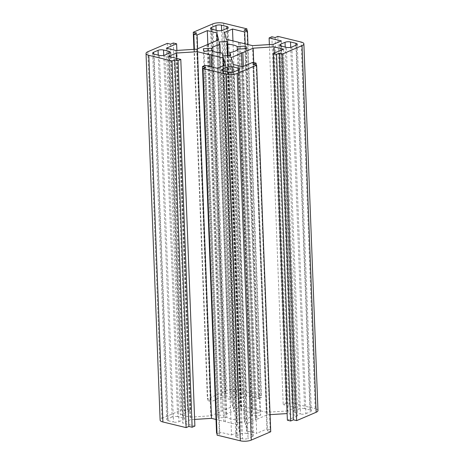 <?xml version="1.0" encoding="UTF-8"?>
<svg xmlns="http://www.w3.org/2000/svg" width="464" height="464" viewBox="0 0 464 464"><rect width="100%" height="100%" fill="white"/><g stroke="black" fill="none" stroke-linecap="round" stroke-linejoin="round"><path stroke-width="0.35" stroke-dasharray="2.32 1.74" d="M317.968 410.518A7.778 2.569 -2.2 0 0 315.189 408.68L301.101 42.027M281.027 46.035L295.11 412.687A3.886 1.288 177.8 0 1 293.724 411.765A3.886 1.288 177.8 0 1 294.628 410.889L280.61 45.919M295.11 412.687L300.469 413.992L286.387 47.34M291.856 46.992L305.944 413.644A3.886 1.288 177.8 0 1 300.469 413.992M295.945 45.24L309.952 409.921A3.886 1.288 177.8 0 1 311.344 410.843A3.886 1.288 177.8 0 1 310.433 411.719L296.351 45.066M309.952 409.921L304.593 408.616L290.713 47.34M285.221 47.055L299.123 408.964A3.886 1.288 177.8 0 1 304.593 408.616M299.123 408.964L294.628 410.889M305.944 413.644L310.433 411.719M237.319 49.799L251.279 413.262L259.985 412.711L246.001 48.633M246.581 48.598L260.669 415.245L259.985 412.711M237.875 49.149L251.958 415.796L260.669 415.245M241.483 52.693L255.565 419.346L256.934 419.259L243.38 66.393M253.727 62.553L267.258 414.828L256.934 419.259M274.288 53.128L288.132 413.505L287.129 413.569M270.065 414.654L267.258 414.828M283.533 49.167L297.621 415.814L288.132 413.505M287.384 420.204L297.621 415.814M277.878 36.378L291.966 403.03L315.189 408.68M275.135 37.555L289.217 404.208L291.966 403.03M271.858 36.76L285.94 403.413L289.217 404.208M269.369 44.573L283.197 404.591L285.94 403.413M281.317 40.907L295.406 407.554L283.197 404.591M273.366 44.318L287.454 410.971L295.406 407.554M252.491 45.64L266.58 412.293L287.454 410.971M240.178 42.647L254.26 409.294L266.58 412.293M238.809 42.734L252.897 409.381L254.26 409.294M232.812 72.181L246.691 433.457A3.886 1.288 -2.2 0 0 241.216 433.805L227.314 71.897M246.691 433.457L252.051 434.762L238.038 70.081M238.444 69.907L252.532 436.56A3.886 1.288 -2.2 0 0 253.437 435.684A3.886 1.288 -2.2 0 0 252.051 434.762M228.479 72.181L242.568 438.834A3.886 1.288 -2.2 0 0 248.037 438.486L233.955 71.833M242.568 438.834L237.208 437.529L223.12 70.876M222.703 70.76L236.727 435.731A3.886 1.288 -2.2 0 0 235.816 436.607A3.886 1.288 -2.2 0 0 237.208 437.529M236.727 435.731L241.216 433.805M252.532 436.56L248.037 438.486M222.192 53.047L236.28 419.694L237.046 422.547L222.958 55.9M230.701 55.407L244.783 422.06L237.046 422.547M230.045 55.454L244.018 419.207L244.783 422.06M244.018 419.207A13.218 4.367 -2.2 0 0 251.958 415.796M242.121 66.607L255.565 419.346M231.281 57.571L245.363 424.224L255.687 419.792M233.114 64.415L247.202 431.068L245.363 424.224M242.602 66.723L256.685 433.376L247.202 431.068M252.834 62.333L266.922 428.985L256.685 433.376M256.18 64.995L270.193 429.78L266.922 428.985M253.367 64.31L267.45 430.957L270.193 429.78M270.727 431.752L267.45 430.957M205.749 67.326L219.832 433.973L217.088 435.151M217.013 433.289L219.832 433.973M205.216 65.349L219.304 432.001L216.555 433.179M217.425 68.318L231.507 434.971L219.304 432.001M225.376 64.908L239.459 431.555L231.507 434.971M223.828 65.569L237.626 424.711L239.459 431.555M211.683 66.92L225.313 421.718L237.626 424.711M211.578 66.897L225.313 421.718M212.744 23.896L226.826 390.543A7.778 2.569 177.8 0 1 237.777 389.847L223.689 23.2M226.826 390.543L207.362 398.895L210.633 399.69L207.889 400.867L211.166 401.667L221.398 397.277L230.886 399.585L232.719 406.429L222.395 410.855L208.435 44.654M193.935 49.346L207.362 398.895M217.309 30.543L231.397 397.19A3.886 1.288 -2.2 0 0 236.866 396.842L222.784 30.195M231.397 397.19L226.038 395.885L211.949 29.238M211.532 29.116L225.556 394.093A3.886 1.288 -2.2 0 0 224.646 394.963A3.886 1.288 -2.2 0 0 226.038 395.885M221.641 30.543L235.521 391.819A3.886 1.288 -2.2 0 0 230.045 392.167L216.143 30.259M235.521 391.819L240.88 393.124L226.867 28.443M227.273 28.269L241.361 394.916A3.886 1.288 -2.2 0 0 242.266 394.04A3.886 1.288 -2.2 0 0 240.88 393.124M241.361 394.916L236.866 396.842M225.556 394.093L230.045 392.167M228.155 55.57L241.808 410.953A13.218 4.367 177.8 0 1 251.279 413.262M227.499 55.61L241.042 408.1L241.808 410.953M219.217 41.94L233.299 408.593L241.042 408.1M220.296 52.925L234.065 411.446L233.299 408.593M208.33 44.66L222.395 410.855M218.637 39.776L232.719 406.429M217.088 40.443L230.886 399.585M207.855 44.695L221.398 397.277M197.612 48.801L211.166 401.667M194.387 49.323L207.889 400.867M196.55 33.043L210.633 399.69M246.987 30.711L261 395.496L237.777 389.847M244.168 30.027L258.251 396.674L261 395.496M247.967 44.538L261.528 397.474L258.251 396.674M245.154 43.854L258.784 398.651L261.528 397.474M232.945 40.884L246.575 395.682L258.784 398.651M224.541 32.445L238.624 399.092L246.575 395.682M226.374 39.289L240.462 405.936L238.624 399.092M238.687 42.282L252.776 408.935L240.462 405.936M252.897 409.381L252.776 408.935M147.848 51.73L161.936 418.383A7.778 2.569 -2.2 0 0 160.121 420.129M167.318 43.378L181.401 410.031L184.678 410.826L187.421 409.648L190.698 410.449L180.467 414.833L189.95 417.142L210.83 415.819L221.148 411.394L222.517 411.307M161.936 418.383L181.401 410.031M168.966 53.285L182.973 417.965A3.886 1.288 177.8 0 1 184.365 418.882A3.886 1.288 177.8 0 1 183.454 419.758L169.372 53.111M182.973 417.965L177.613 416.66L163.734 55.384M158.241 55.1L172.144 417.008A3.886 1.288 177.8 0 1 177.613 416.66M154.048 54.079L168.13 420.726A3.886 1.288 177.8 0 1 166.744 419.804A3.886 1.288 177.8 0 1 167.649 418.934L153.63 53.957M168.13 420.726L173.49 422.031L159.407 55.384M164.877 55.036L178.965 421.683A3.886 1.288 177.8 0 1 173.49 422.031M178.965 421.683L183.454 419.758M172.144 417.008L167.649 418.934M212.721 50.738L226.809 417.391A13.218 4.367 -2.2 0 0 236.28 419.694M204.015 51.289L218.097 417.942L226.809 417.391M203.331 48.755L217.419 415.402L218.097 417.942M212.141 50.779L226.125 414.851L217.419 415.402M226.125 414.851A13.218 4.367 177.8 0 1 234.065 411.446M207.066 44.741L221.148 411.394M196.742 49.172L210.83 415.819M175.868 50.495L189.95 417.142M166.379 48.186L180.467 414.833M176.871 50.431L190.698 410.449M173.339 43.001L187.421 409.648M170.595 44.179L184.678 410.826M168.594 56.446L182.683 423.093L194.886 426.062M176.755 58.429L190.634 419.682L182.683 423.093M194.631 419.427L190.634 419.682M210.192 66.561L223.822 421.353L216.033 419.462M225.191 421.266L223.822 421.353M279.635 45.118L293.724 411.765M297.256 44.196L311.344 410.843M239.354 69.037L253.437 435.684M235.816 436.607L221.734 69.96M210.563 28.316L224.646 394.963M242.266 394.04L228.184 27.393M170.276 52.235L184.365 418.882M152.656 53.157L166.744 419.804"/><path stroke-width="0.7" d="M316.152 412.27A7.778 2.569 -2.2 0 0 317.968 410.518L303.879 43.871A7.778 2.569 177.8 0 1 302.064 45.617L316.152 412.27L296.682 420.622L293.405 419.821L290.661 420.999L287.384 420.204L273.302 53.551L276.579 54.352L290.661 420.999M269.369 44.573L269.114 37.938L271.858 36.76L275.135 37.555L277.878 36.378L301.101 42.027A7.778 2.569 177.8 0 1 303.879 43.871M276.579 54.352L279.322 53.174L282.599 53.969L302.064 45.617M282.599 53.969L296.682 420.622M280.61 45.919L280.546 44.242A3.886 1.288 -2.2 0 0 279.635 45.118A3.886 1.288 -2.2 0 0 281.027 46.035L286.387 47.34A3.886 1.288 -2.2 0 0 291.856 46.992L296.351 45.066A3.886 1.288 -2.2 0 0 297.256 44.196A3.886 1.288 -2.2 0 0 295.87 43.274L295.945 45.24M290.713 47.34L290.51 41.969L295.87 43.274M290.51 41.969A3.886 1.288 -2.2 0 0 285.035 42.317L285.221 47.055M280.546 44.242L285.035 42.317M228.155 55.57L227.72 44.306A13.218 4.367 177.8 0 1 237.191 46.609L237.319 49.799M237.191 46.609L245.903 46.058L246.001 48.633M245.903 46.058L246.581 48.598L237.875 49.149A13.218 4.367 -2.2 0 1 229.935 52.554L230.045 55.454M242.121 66.607L241.483 52.693L242.852 52.606L243.38 66.393M242.852 52.606L253.17 48.181L253.727 62.553M287.129 413.569L270.065 414.654M253.17 48.181L274.05 46.858L274.288 53.128M274.05 46.858L283.533 49.167L273.302 53.551M279.322 53.174L293.405 419.821M269.114 37.938L281.317 40.907L273.366 44.318L252.491 45.64L240.178 42.647L238.809 42.734L238.687 42.282L226.374 39.289L224.541 32.445L232.493 29.029L232.945 40.884M251.256 440.104A7.778 2.569 177.8 0 1 240.311 440.8L226.223 74.153A7.778 2.569 -2.2 0 0 237.174 73.457L251.256 440.104L270.727 431.752L256.638 65.105L237.174 73.457M227.314 71.897L227.134 67.158A3.886 1.288 177.8 0 1 232.603 66.81L232.812 72.181M238.038 70.081L237.962 68.115L232.603 66.81M237.962 68.115A3.886 1.288 177.8 0 1 239.354 69.037A3.886 1.288 177.8 0 1 238.444 69.907L233.955 71.833A3.886 1.288 177.8 0 1 228.479 72.181L223.12 70.876A3.886 1.288 177.8 0 1 221.734 69.96A3.886 1.288 177.8 0 1 222.639 69.084L222.703 70.76M227.134 67.158L222.639 69.084M227.72 44.306L226.954 41.453L219.217 41.94L219.982 44.793A13.218 4.367 177.8 0 0 212.042 48.204L203.331 48.755L204.015 51.289L212.721 50.738A13.218 4.367 -2.2 0 0 222.192 53.047L222.958 55.9L230.701 55.407L229.935 52.554M241.605 53.145L231.281 57.571L233.114 64.415L242.602 66.723L252.834 62.333L256.111 63.133L256.18 64.995M256.111 63.133L253.367 64.31L256.638 65.105M226.223 74.153L203 68.504L217.088 435.151L240.311 440.8M203 68.504L205.749 67.326L202.472 66.526L216.555 433.179L217.013 433.289M202.472 66.526L205.216 65.349L217.425 68.318L225.376 64.908L223.538 58.064L223.828 65.569M223.538 58.064L211.224 55.065L211.683 66.92M211.224 55.065L211.578 66.897M246.987 30.711L246.912 28.849L223.689 23.2A7.778 2.569 -2.2 0 0 212.744 23.896L193.273 32.248L193.935 49.346M226.867 28.443L226.792 26.471A3.886 1.288 177.8 0 1 228.184 27.393A3.886 1.288 177.8 0 1 227.273 28.269L222.784 30.195A3.886 1.288 177.8 0 1 217.309 30.543L211.949 29.238A3.886 1.288 177.8 0 1 210.563 28.316A3.886 1.288 177.8 0 1 211.468 27.44L211.532 29.116M216.143 30.259L215.963 25.514A3.886 1.288 177.8 0 1 221.432 25.166L221.641 30.543M226.792 26.471L221.432 25.166M215.963 25.514L211.468 27.44M226.954 41.453L227.499 55.61M219.982 44.793L220.296 52.925M146.032 53.482L160.121 420.129A7.778 2.569 -2.2 0 0 162.899 421.973L148.811 55.32A7.778 2.569 177.8 0 1 146.032 53.482A7.778 2.569 177.8 0 1 147.848 51.73L167.318 43.378L170.595 44.179L173.339 43.001L176.616 43.796L166.379 48.186L175.868 50.495L196.742 49.172L207.066 44.741L208.435 44.654L208.313 44.208L208.33 44.66M208.313 44.208L218.637 39.776L216.798 32.932L217.088 40.443M216.798 32.932L207.315 30.624L207.855 44.695M207.315 30.624L197.078 35.015L197.612 48.801M197.078 35.015L193.807 34.22L194.387 49.323M193.807 34.22L196.55 33.043L193.273 32.248M246.912 28.849L244.168 30.027L247.445 30.821L247.967 44.538M247.445 30.821L244.696 31.999L245.154 43.854M244.696 31.999L232.493 29.029M148.811 55.32L172.034 60.97L174.783 59.792L178.06 60.587L180.803 59.409L168.594 56.446L176.546 53.029L197.42 51.707L209.74 54.706L211.103 54.619M153.63 53.957L153.567 52.281L158.056 50.356L158.241 55.1M163.734 55.384L163.531 50.008A3.886 1.288 -2.2 0 0 158.056 50.356M163.531 50.008L168.89 51.313L168.966 53.285M153.567 52.281A3.886 1.288 -2.2 0 0 152.656 53.157A3.886 1.288 -2.2 0 0 154.048 54.079L159.407 55.384A3.886 1.288 -2.2 0 0 164.877 55.036L169.372 53.111A3.886 1.288 -2.2 0 0 170.276 52.235A3.886 1.288 -2.2 0 0 168.89 51.313M212.042 48.204L212.141 50.779M176.616 43.796L176.871 50.431M172.034 60.97L186.122 427.622L162.899 421.973M174.783 59.792L188.865 426.445L186.122 427.622M178.06 60.587L192.142 427.24L188.865 426.445M180.803 59.409L194.886 426.062L192.142 427.24M176.546 53.029L176.755 58.429M197.42 51.707L211.509 418.36L194.631 419.427M216.033 419.462L211.509 418.36M209.74 54.706L210.192 66.561"/></g></svg>
